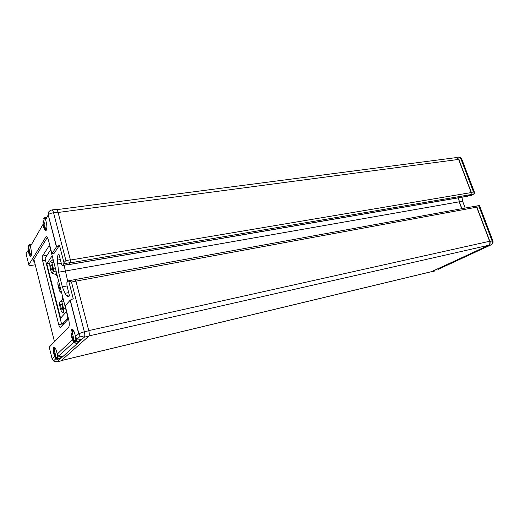 <?xml version="1.0" encoding="UTF-8"?>
<svg xmlns="http://www.w3.org/2000/svg" width="519" height="519" viewBox="0 0 519 519"><rect width="100%" height="100%" fill="white"/><g stroke="black" fill="none" stroke-linecap="round" stroke-linejoin="round"><path stroke-width="0.78" d="M56.539 272.845L55.416 274.389L52.192 273.182C50.174 271.716 48.799 261.297 50.661 261.524L51.939 262.88L53.781 262.037M56.376 274.22L55.416 274.389M57.337 275.978L56.85 276.063L56.214 273.578L56.597 273.059M49.818 263.269L46.807 263.775L60.567 318.186L66.438 311.666M43.265 225.058L42.999 221.652L43.265 225.058L44.368 227.017L43.265 225.058M44.42 226.342L44.783 224.818L44.102 226.388M44.543 224.059L43.933 221.49L44.543 224.059M71.791 337.058L71.564 333.723L71.791 337.058L73.017 339.439L71.791 337.058M73.095 338.829L73.017 339.439L73.426 339.134L73.549 337.577L73.095 338.829M73.289 336.747L72.647 334.035L73.289 336.747M54.573 351.382L53.853 350.831C52.977 351.558 54.722 357.857 55.338 356.164L55.449 354.886L55.04 356.384L53.937 353.484L53.755 351.065L54.32 351.947L54.573 351.382L55.423 354.548L54.696 351.635M55.423 354.548L55.449 354.886M28.798 247.861L28.169 247.595C27.468 248.659 28.915 254.245 29.499 252.74L29.622 251.164L29.291 252.941L28.298 250.359L28.11 247.881L28.564 248.588L28.746 247.842L29.596 250.826L28.681 248.114M29.596 250.826L28.636 251.319M28.811 264.8L26.054 253.655L28.123 250.372C28.889 254.154 29.765 256.127 30.757 256.295C31.86 254.861 31.724 251.592 30.349 246.493L42.98 224.429C43.797 228.464 44.777 230.559 45.919 230.708C47.281 229.061 47.184 225.421 45.627 219.803L48.209 214.911L56.428 246.914L51.919 253.7L48.728 241.186C47.884 238.117 47.008 236.593 46.107 236.606L28.811 264.8C28.623 265.469 29.706 265.644 32.055 265.313L35.26 264.774M54.832 356.261L54.547 356.585L55.812 358.791L58.855 360.192L57.09 361.782L53.457 360.964L52.127 358.869L49.214 347.133L68.644 327.301C69.52 325.887 69.481 323.058 68.527 318.815L65.212 305.834L70.26 300.086L73.263 298.743L68.729 281.142L71.479 282.018L84.338 331.758L78.888 333.672L75.476 336.52C74.489 331.836 73.315 329.39 71.94 329.182C70.623 330.635 70.733 334.08 72.29 339.53L73.75 342.203L76.974 343.831L58.855 360.192L59.114 358.408M54.469 356.345C53.1 351.389 52.944 348.275 54.021 347.003C55.189 347.23 56.227 349.508 57.129 353.835L58.634 356.177L62.805 356.501M439.016 268.991L438.412 269.27M476.332 251.689L438.172 269.361M476.987 251.391L447.041 265.248M74.885 279.585L475.326 206.212L476.922 207.191L489.871 241.329C490.423 243.216 490.059 244.566 488.768 245.377L490.968 244.877L476.079 251.78M52.179 255.75L46.807 263.775M68.819 292.586L64.933 293.332L66.393 295.454L68.404 296.829L69.462 295.869L66.938 285.275L66.899 282.531L68.177 280.928L68.729 281.142M64.933 293.332L62.332 286.838L58.595 272.203L57.337 260.11C57.298 257.476 57.596 255.659 58.238 254.667L58.744 253.96L59.004 254.407L61.476 264.015L62.371 265.54L63.746 263.736L63.941 262.562L65.932 260.564L53.567 212.732C53.048 210.857 52.497 209.923 51.919 209.942C49.428 210.506 48.235 212.102 48.338 214.736C49.311 213.802 51.057 213.134 53.567 212.732L57.992 212.148L70.376 259.818L70.532 262.329L68.969 264.405M51.919 253.7L54.099 253.35L59.49 245.312L63.941 262.562M54.476 341.762L33.91 259.383L47.307 237.507M42.623 260.655C42.136 258.481 42.091 256.937 42.48 256.029L48.903 246.103C49.415 246.097 49.902 246.953 50.375 248.672L67.366 315.312C67.892 317.654 67.918 319.217 67.438 320.015L60.334 327.502C59.795 327.495 59.27 326.548 58.751 324.673L42.623 260.655L45.438 260.188M33.91 259.383C33.281 260.454 33.495 261.31 34.559 261.965M74.846 279.709L75.93 281.194L88.807 330.759C89.424 333.483 89.424 335.28 88.801 336.156L60.931 360.9M70.532 262.329L69.098 264.515L68.651 264.463M56.882 209.631L456.136 157.614L458.601 159.424L471.168 192.575L471.07 194.216L467.703 196.221M455.442 157.705L456.246 157.361L458.718 159.171L471.31 192.38L471.07 194.216M65.102 271.074L459.172 201.82L458.524 197.797M459.172 201.82L461.754 208.696M458.673 197.771L459.328 201.781L461.91 208.67M470.285 181.326L474.71 192.977L474.1 193.879L471.103 195.488M474.71 192.977L473.523 192.011L471.31 192.38M465.193 208.067L462.611 201.203L461.962 197.207M75.917 281.136L476.708 207.185L475.605 206.199L478.836 205.602L479.562 205.738L479.134 206.783L492.064 240.835C492.622 242.717 492.252 244.066 490.968 244.877L491.435 244.683C492.823 243.781 493.303 242.522 492.881 240.907L489.871 241.329M488.768 245.377L431.347 271.722M476.708 207.185L489.631 241.264C490.183 243.145 489.813 244.488 488.535 245.299L431.951 271.58L61.326 360.595M492.81 240.732L479.562 205.738M51.984 209.929L56.324 209.365C56.915 209.352 57.473 210.279 57.992 212.148M67.775 281.434L64.084 265.241M75.534 336.818L77.136 339.076L81.957 339.329L76.974 343.831L77.305 341.716M59.49 245.312L56.428 246.914M48.948 217.798L49.234 218.22M79.861 339.737L79.05 341.32M88.801 336.156L84.35 337.168L81.684 339.42M77.474 328.858L77.746 329.234M61.223 356.793L60.6 358.052M43.933 221.49L43.68 221.133L42.999 221.652L43.583 222.255L43.933 221.49M72.647 334.035L72.225 333.425L71.564 333.723L72.264 334.573L72.647 334.035M62.306 309.343L62.176 309.428C61.236 309.817 60.055 303.894 61.047 303.771C62.28 305.088 62.695 306.943 62.306 309.343M63.214 299.009L61.08 300.89L61.93 302.162L63.798 301.299M61.08 300.89L59.653 302.596C59.289 306.372 61.579 313.457 62.89 312.548L65.024 313.236M61.93 302.162L63.526 308.435C63.707 310.764 63.493 312.133 62.89 312.548M52.64 259.915L53.113 259.416M52.348 270.139L52.185 270.263C51.264 270.633 50.174 264.755 51.147 264.645C52.309 265.89 52.711 267.72 52.348 270.139M52.192 273.182L53.554 271.281L56.337 272.047M51.939 262.88L53.496 269.017L53.554 271.281M63.526 308.435L65.53 308.104M53.496 269.017L55.481 268.686M60.6 288.765L60.321 289.141C59.374 289.524 58.245 283.634 59.237 283.523L59.237 283.523M58.705 281.33L57.849 282.453L57.894 284.684L59.451 290.809L60.288 292.035L61.158 290.958M60.288 292.035L61.553 292.495M62.793 299.379L62.248 297.264L62.643 296.79M57.226 275.55L56.85 276.063M55.844 349.242L54.8 347.964L54.404 348.067L53.989 350.766M55.163 356.384C55.896 358.233 56.519 358.953 57.045 358.545C57.479 357.993 57.577 356.689 57.337 354.633M30.284 246.253L29.246 244.799L28.74 245.065L28.409 247.453M29.577 252.896L29.349 252.928C30.005 254.764 30.582 255.504 31.095 255.14L31.51 253.823M54.547 356.585L52.198 359.129M72.375 339.789L57.181 354.107M70.117 300.222L78.739 333.795L80.263 336.182L77.136 339.076M56.558 246.746L48.209 214.911C47.858 213.238 48.371 211.901 49.746 210.902M67.781 318.134L61.956 324.369L61.469 323.609L45.244 259.416L45.211 258.131L50.654 249.756M46.749 236.826L45.659 236.988M70.376 259.818L65.932 260.564M75.93 281.194L71.479 282.018M88.807 330.759L84.338 331.758C84.954 334.489 84.96 336.293 84.35 337.168L80.263 336.182L78.888 333.672L70.26 300.086M470.915 194.424L474.1 193.879M468.398 195.903L471.421 195.384M459.328 201.781L462.611 201.203M476.922 207.191L479.134 206.783M458.718 159.171L460.937 158.879L473.523 192.011M456.37 157.341L458.465 157.075L461.839 159.229L470.156 181.112M432.262 271.625L434.578 271.054M58.076 212.472L458.601 159.424M70.435 260.051L471.168 192.575M70.363 262.841L470.655 194.631M69.098 264.515L468.015 196.111M88.762 330.603L489.631 241.264M88.97 335.936L488.535 245.299M61.385 360.543L432.191 271.489M70.409 262.601L63.746 263.736M69.131 264.301L62.501 265.436M59.036 254.531L58.238 254.667M60.34 259.61L57.337 260.11M61.294 263.308L57.421 263.963M65.102 271.054L58.595 272.203M67.113 285.943L62.332 286.838M69.403 294.87L66.393 295.454M61.067 360.828L57.09 361.782L60.95 360.893M47.054 255.29L42.48 256.029M49.247 246.214L48.663 246.304M61.625 324.064L58.751 324.673M63.312 324.401L63.097 323.661L64.246 323.415M61.956 324.369L62.475 325.296M72.913 339.387L72.29 339.53M29.259 244.598L28.83 247.771M29.765 252.863L31.322 255.432M30.627 245.656L29.479 244.455L28.571 247.55M45.899 218.947L44.621 217.746L43.745 218.467M44.316 227.017C45.043 229.067 45.717 229.865 46.34 229.424L46.892 227.536M45.633 219.809L44.413 218.116L43.68 221.133M54.216 350.87L54.962 347.594L54.411 350.915M55.559 356.261C56.227 358.032 56.837 358.882 57.395 358.817C57.907 358.597 58.109 357.552 58.005 355.677M72.764 329.974L72.219 333.503M79.096 341.307L75.605 342.112C76.235 341.839 76.501 340.633 76.397 338.479M73.049 329.812L72.316 330.363M73.043 339.445C73.886 341.508 74.632 342.287 75.274 341.781C75.8 341.106 75.93 339.608 75.657 337.279M74.275 332.115L72.842 330.233L72.225 333.425M29.317 250.203L28.298 250.359M29.012 248.659L28.162 248.796M54.904 353.257L53.937 353.484M54.184 351.863L53.82 351.947M55.364 354.308L54.326 354.555M72.958 336.046L71.791 336.312M72.128 334.515L71.674 334.612M73.49 337.194L72.238 337.473M73.062 338.641L72.725 338.719M44.569 224.085L43.252 224.266M44.109 222.398L43.116 222.534M55.338 356.164L57.395 358.817L60.632 358.045M29.499 252.74L31.322 255.419M55.812 358.791L53.457 360.964L56.973 361.847M73.75 342.203L58.634 356.177M491.104 244.838L486.18 247.122M468.255 195.981L471.148 195.481M432.022 271.716L434.137 271.203M461.709 158.885C461.034 157.555 459.951 156.946 458.465 157.075M68.962 264.612L467.749 196.214M68.995 264.405L62.371 265.54M74.976 279.618L68.326 280.837M81.814 339.413L81.224 339.549M62.903 356.495L62.41 356.611M31.49 244.151L29.538 244.449M46.749 217.461L44.705 217.74M46.613 229.768L44.634 226.745M75.605 342.112L73.426 339.134M28.999 248.517L28.564 248.588M55.358 354.282L54.261 354.542M55.455 354.795L55.124 354.873M54.755 351.85L54.32 351.947M73.477 337.162L72.16 337.46M73.555 337.668L73.173 337.759M72.79 334.457L72.264 334.573M44.465 225.175L43.641 225.291M44.109 222.177L43.583 222.255M50.661 261.524L53.139 259.506"/></g></svg>
